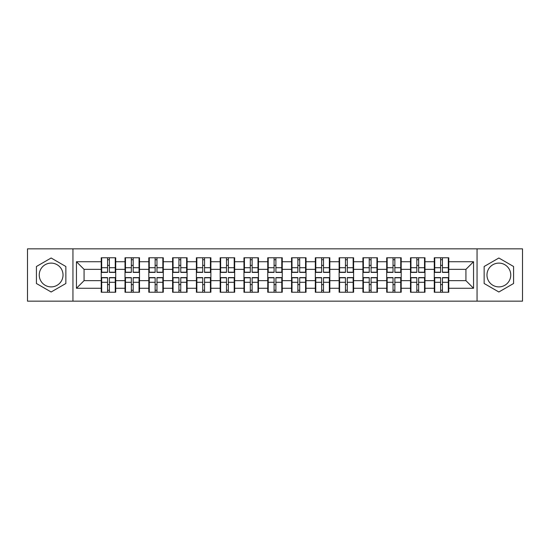 <?xml version="1.0" encoding="UTF-8"?>
<svg xmlns="http://www.w3.org/2000/svg" width="550" height="550" viewBox="0 0 550 550"><rect width="100%" height="100%" fill="white"/><g stroke="black" fill="none" stroke-linecap="round" stroke-linejoin="round"><path stroke-width="0.82" d="M498.864 263.106A11.894 11.894 0 0 0 486.97 275A11.894 11.894 0 0 0 498.864 286.894A11.894 11.894 0 0 0 510.757 275A11.894 11.894 0 0 0 498.864 263.106M51.136 286.894A11.894 11.894 0 0 1 39.242 275A11.894 11.894 0 0 1 51.136 263.106A11.894 11.894 0 0 1 63.03 275A11.894 11.894 0 0 1 51.136 286.894M477.056 301.153L522.5 301.153L522.5 248.847L477.056 248.847L477.056 301.153L72.944 301.153L72.944 248.847L27.5 248.847L27.5 301.153L72.944 301.153M448.766 284.687L448.312 284.687M434.741 284.687L434.28 284.687M434.28 265.313L434.741 265.313M448.312 265.313L448.766 265.313M448.766 263.333L448.312 263.333M434.741 263.333L434.28 263.333M434.28 286.667L434.741 286.667M448.312 286.667L448.766 286.667M424.978 284.687L424.524 284.687M410.946 284.687L410.493 284.687M410.493 265.313L410.946 265.313M424.524 265.313L424.978 265.313M424.978 263.333L424.524 263.333M410.946 263.333L410.493 263.333M410.493 286.667L410.946 286.667M424.524 286.667L424.978 286.667M401.191 284.687L400.73 284.687M387.159 284.687L386.705 284.687M386.705 265.313L387.159 265.313M400.73 265.313L401.191 265.313M401.191 263.333L400.73 263.333M387.159 263.333L386.705 263.333M386.705 286.667L387.159 286.667M400.73 286.667L401.191 286.667M377.403 284.687L376.942 284.687M363.371 284.687L362.911 284.687M362.911 265.313L363.371 265.313M376.942 265.313L377.403 265.313M377.403 263.333L376.942 263.333M363.371 263.333L362.911 263.333M362.911 286.667L363.371 286.667M376.942 286.667L377.403 286.667M353.609 284.687L353.155 284.687M339.584 284.687L339.123 284.687M339.123 265.313L339.584 265.313M353.155 265.313L353.609 265.313M353.609 263.333L353.155 263.333M339.584 263.333L339.123 263.333M339.123 286.667L339.584 286.667M353.155 286.667L353.609 286.667M329.821 284.687L329.368 284.687M315.789 284.687L315.336 284.687M315.336 265.313L315.789 265.313M329.368 265.313L329.821 265.313M329.821 263.333L329.368 263.333M315.789 263.333L315.336 263.333M315.336 286.667L315.789 286.667M329.368 286.667L329.821 286.667M306.034 284.687L305.573 284.687M292.002 284.687L291.548 284.687M291.548 265.313L292.002 265.313M305.573 265.313L306.034 265.313M306.034 263.333L305.573 263.333M292.002 263.333L291.548 263.333M291.548 286.667L292.002 286.667M305.573 286.667L306.034 286.667M282.246 284.687L281.786 284.687M268.214 284.687L267.754 284.687M267.754 265.313L268.214 265.313M281.786 265.313L282.246 265.313M282.246 263.333L281.786 263.333M268.214 263.333L267.754 263.333M267.754 286.667L268.214 286.667M281.786 286.667L282.246 286.667M258.452 284.687L257.998 284.687M244.427 284.687L243.966 284.687M243.966 265.313L244.427 265.313M257.998 265.313L258.452 265.313M258.452 263.333L257.998 263.333M244.427 263.333L243.966 263.333M243.966 286.667L244.427 286.667M257.998 286.667L258.452 286.667M234.664 284.687L234.211 284.687M220.633 284.687L220.179 284.687M220.179 265.313L220.633 265.313M234.211 265.313L234.664 265.313M234.664 263.333L234.211 263.333M220.633 263.333L220.179 263.333M220.179 286.667L220.633 286.667M234.211 286.667L234.664 286.667M210.877 284.687L210.416 284.687M196.845 284.687L196.391 284.687M196.391 265.313L196.845 265.313M210.416 265.313L210.877 265.313M210.877 263.333L210.416 263.333M196.845 263.333L196.391 263.333M196.391 286.667L196.845 286.667M210.416 286.667L210.877 286.667M187.089 284.687L186.629 284.687M173.058 284.687L172.597 284.687M172.597 265.313L173.058 265.313M186.629 265.313L187.089 265.313M187.089 263.333L186.629 263.333M173.058 263.333L172.597 263.333M172.597 286.667L173.058 286.667M186.629 286.667L187.089 286.667M163.295 284.687L162.841 284.687M149.27 284.687L148.809 284.687M148.809 265.313L149.27 265.313M162.841 265.313L163.295 265.313M163.295 263.333L162.841 263.333M149.27 263.333L148.809 263.333M148.809 286.667L149.27 286.667M162.841 286.667L163.295 286.667M139.507 284.687L139.054 284.687M125.476 284.687L125.022 284.687M125.022 265.313L125.476 265.313M139.054 265.313L139.507 265.313M139.507 263.333L139.054 263.333M125.476 263.333L125.022 263.333M125.022 286.667L125.476 286.667M139.054 286.667L139.507 286.667M477.056 248.847L72.944 248.847M465.926 280.644L465.926 269.356L448.766 269.356L448.766 280.644L465.926 280.644L473.55 288.269L473.55 261.731L448.766 261.731L448.766 257.771L434.28 257.771L434.28 269.356L424.978 269.356L424.978 280.644L434.28 280.644L434.28 269.356M473.55 288.269L448.766 288.269L448.766 292.229L434.28 292.229L434.28 288.269L424.978 288.269L424.978 292.229L410.493 292.229L410.493 288.269L401.191 288.269L401.191 292.229L386.705 292.229L386.705 288.269L377.403 288.269L377.403 292.229L362.911 292.229L362.911 288.269L353.609 288.269L353.609 292.229L339.123 292.229L339.123 288.269L329.821 288.269L329.821 292.229L315.336 292.229L315.336 288.269L306.034 288.269L306.034 292.229L291.548 292.229L291.548 288.269L282.246 288.269L282.246 292.229L267.754 292.229L267.754 288.269L258.452 288.269L258.452 292.229L243.966 292.229L243.966 288.269L234.664 288.269L234.664 292.229L220.179 292.229L220.179 288.269L210.877 288.269L210.877 292.229L196.391 292.229L196.391 288.269L187.089 288.269L187.089 292.229L172.597 292.229L172.597 288.269L163.295 288.269L163.295 292.229L148.809 292.229L148.809 288.269L139.507 288.269L139.507 292.229L125.022 292.229L125.022 288.269L115.72 288.269L115.72 292.229L101.234 292.229L101.234 288.269L76.45 288.269L76.45 261.731L101.234 261.731L101.234 269.356L84.074 269.356L84.074 280.644L101.234 280.644L101.234 269.356M434.28 261.731L424.978 261.731L424.978 257.771L410.493 257.771L410.493 261.731L401.191 261.731L401.191 257.771L386.705 257.771L386.705 261.731L377.403 261.731L377.403 257.771L362.911 257.771L362.911 261.731L353.609 261.731L353.609 257.771L339.123 257.771L339.123 261.731L329.821 261.731L329.821 257.771L315.336 257.771L315.336 261.731L306.034 261.731L306.034 257.771L291.548 257.771L291.548 261.731L282.246 261.731L282.246 257.771L267.754 257.771L267.754 261.731L258.452 261.731L258.452 257.771L243.966 257.771L243.966 261.731L234.664 261.731L234.664 257.771L220.179 257.771L220.179 261.731L210.877 261.731L210.877 257.771L196.391 257.771L196.391 261.731L187.089 261.731L187.089 257.771L172.597 257.771L172.597 261.731L163.295 261.731L163.295 257.771L148.809 257.771L148.809 261.731L139.507 261.731L139.507 257.771L125.022 257.771L125.022 261.731L115.72 261.731L115.72 257.771L101.234 257.771L101.234 261.731M434.28 280.644L434.28 288.269M424.978 280.644L424.978 288.269M424.978 261.731L424.978 269.356M401.191 280.644L410.493 280.644L410.493 269.356L401.191 269.356L401.191 288.269M410.493 280.644L410.493 288.269M410.493 261.731L410.493 269.356M401.191 261.731L401.191 269.356M377.403 280.644L386.705 280.644L386.705 269.356L377.403 269.356L377.403 288.269M386.705 280.644L386.705 288.269M386.705 261.731L386.705 269.356M377.403 261.731L377.403 269.356M353.609 280.644L362.911 280.644L362.911 269.356L353.609 269.356L353.609 288.269M362.911 280.644L362.911 288.269M362.911 261.731L362.911 269.356M353.609 261.731L353.609 269.356M329.821 280.644L339.123 280.644L339.123 269.356L329.821 269.356L329.821 288.269M339.123 280.644L339.123 288.269M339.123 261.731L339.123 269.356M329.821 261.731L329.821 269.356M306.034 280.644L315.336 280.644L315.336 269.356L306.034 269.356L306.034 288.269M315.336 280.644L315.336 288.269M315.336 261.731L315.336 269.356M306.034 261.731L306.034 269.356M282.246 280.644L291.548 280.644L291.548 269.356L282.246 269.356L282.246 288.269M291.548 280.644L291.548 288.269M291.548 261.731L291.548 269.356M282.246 261.731L282.246 269.356M258.452 280.644L267.754 280.644L267.754 269.356L258.452 269.356L258.452 288.269M267.754 280.644L267.754 288.269M267.754 261.731L267.754 269.356M258.452 261.731L258.452 269.356M234.664 280.644L243.966 280.644L243.966 269.356L234.664 269.356L234.664 288.269M243.966 280.644L243.966 288.269M243.966 261.731L243.966 269.356M234.664 261.731L234.664 269.356M210.877 280.644L220.179 280.644L220.179 269.356L210.877 269.356L210.877 288.269M220.179 280.644L220.179 288.269M220.179 261.731L220.179 269.356M210.877 261.731L210.877 269.356M187.089 280.644L196.391 280.644L196.391 269.356L187.089 269.356L187.089 288.269M196.391 280.644L196.391 288.269M196.391 261.731L196.391 269.356M187.089 261.731L187.089 269.356M163.295 280.644L172.597 280.644L172.597 269.356L163.295 269.356L163.295 288.269M172.597 280.644L172.597 288.269M172.597 261.731L172.597 269.356M163.295 261.731L163.295 269.356M139.507 280.644L148.809 280.644L148.809 269.356L139.507 269.356L139.507 288.269M148.809 280.644L148.809 288.269M148.809 261.731L148.809 269.356M139.507 261.731L139.507 269.356M115.72 280.644L125.022 280.644L125.022 269.356L115.72 269.356L115.72 288.269M125.022 280.644L125.022 288.269M125.022 261.731L125.022 269.356M115.72 261.731L115.72 269.356M115.72 284.687L115.259 284.687M101.688 284.687L101.234 284.687M101.234 265.313L101.688 265.313M115.259 265.313L115.72 265.313M115.72 263.333L115.259 263.333M101.688 263.333L101.234 263.333M101.234 286.667L101.688 286.667M115.259 286.667L115.72 286.667M101.234 280.644L101.234 288.269M84.074 280.644L76.45 288.269M76.45 261.731L84.074 269.356M448.766 280.644L448.766 288.269M448.766 261.731L448.766 269.356M473.55 261.731L465.926 269.356M51.136 258.005L36.424 266.502L36.424 283.498L51.136 291.995L65.856 283.498L65.856 266.502L51.136 258.005M484.144 283.498L498.864 291.995L513.576 283.498L513.576 266.502L498.864 258.005L484.144 266.502L484.144 283.498M115.259 257.771L115.259 272.408L109.388 272.408L109.388 257.771M107.559 257.771L107.559 272.408L101.688 272.408L101.688 257.771M107.559 259.751L109.388 259.751M109.388 265.396L107.559 265.396M101.688 292.229L101.688 277.592L107.559 277.592L107.559 292.229M109.388 292.229L109.388 277.592L115.259 277.592L115.259 292.229M109.388 290.249L107.559 290.249M107.559 284.604L109.388 284.604M139.054 257.771L139.054 272.408L133.183 272.408L133.183 257.771M131.347 257.771L131.347 272.408L125.476 272.408L125.476 257.771M131.347 259.751L133.183 259.751M133.183 265.396L131.347 265.396M162.841 257.771L162.841 272.408L156.97 272.408L156.97 257.771M155.141 257.771L155.141 272.408L149.27 272.408L149.27 257.771M155.141 259.751L156.97 259.751M156.97 265.396L155.141 265.396M186.629 257.771L186.629 272.408L180.758 272.408L180.758 257.771M178.929 257.771L178.929 272.408L173.058 272.408L173.058 257.771M178.929 259.751L180.758 259.751M180.758 265.396L178.929 265.396M210.416 257.771L210.416 272.408L204.545 272.408L204.545 257.771M202.716 257.771L202.716 272.408L196.845 272.408L196.845 257.771M202.716 259.751L204.545 259.751M204.545 265.396L202.716 265.396M234.211 257.771L234.211 272.408L228.339 272.408L228.339 257.771M226.504 257.771L226.504 272.408L220.633 272.408L220.633 257.771M226.504 259.751L228.339 259.751M228.339 265.396L226.504 265.396M125.476 292.229L125.476 277.592L131.347 277.592L131.347 292.229M133.183 292.229L133.183 277.592L139.054 277.592L139.054 292.229M133.183 290.249L131.347 290.249M131.347 284.604L133.183 284.604M149.27 292.229L149.27 277.592L155.141 277.592L155.141 292.229M156.97 292.229L156.97 277.592L162.841 277.592L162.841 292.229M156.97 290.249L155.141 290.249M155.141 284.604L156.97 284.604M173.058 292.229L173.058 277.592L178.929 277.592L178.929 292.229M180.758 292.229L180.758 277.592L186.629 277.592L186.629 292.229M180.758 290.249L178.929 290.249M178.929 284.604L180.758 284.604M196.845 292.229L196.845 277.592L202.716 277.592L202.716 292.229M204.545 292.229L204.545 277.592L210.416 277.592L210.416 292.229M204.545 290.249L202.716 290.249M202.716 284.604L204.545 284.604M220.633 292.229L220.633 277.592L226.504 277.592L226.504 292.229M228.339 292.229L228.339 277.592L234.211 277.592L234.211 292.229M228.339 290.249L226.504 290.249M226.504 284.604L228.339 284.604M257.998 257.771L257.998 272.408L252.127 272.408L252.127 257.771M250.298 257.771L250.298 272.408L244.427 272.408L244.427 257.771M250.298 259.751L252.127 259.751M252.127 265.396L250.298 265.396M244.427 292.229L244.427 277.592L250.298 277.592L250.298 292.229M252.127 292.229L252.127 277.592L257.998 277.592L257.998 292.229M252.127 290.249L250.298 290.249M250.298 284.604L252.127 284.604M281.786 257.771L281.786 272.408L275.914 272.408L275.914 257.771M274.086 257.771L274.086 272.408L268.214 272.408L268.214 257.771M274.086 259.751L275.914 259.751M275.914 265.396L274.086 265.396M268.214 292.229L268.214 277.592L274.086 277.592L274.086 292.229M275.914 292.229L275.914 277.592L281.786 277.592L281.786 292.229M275.914 290.249L274.086 290.249M274.086 284.604L275.914 284.604M305.573 257.771L305.573 272.408L299.702 272.408L299.702 257.771M297.873 257.771L297.873 272.408L292.002 272.408L292.002 257.771M297.873 259.751L299.702 259.751M299.702 265.396L297.873 265.396M292.002 292.229L292.002 277.592L297.873 277.592L297.873 292.229M299.702 292.229L299.702 277.592L305.573 277.592L305.573 292.229M299.702 290.249L297.873 290.249M297.873 284.604L299.702 284.604M329.368 257.771L329.368 272.408L323.496 272.408L323.496 257.771M321.661 257.771L321.661 272.408L315.789 272.408L315.789 257.771M321.661 259.751L323.496 259.751M323.496 265.396L321.661 265.396M315.789 292.229L315.789 277.592L321.661 277.592L321.661 292.229M323.496 292.229L323.496 277.592L329.368 277.592L329.368 292.229M323.496 290.249L321.661 290.249M321.661 284.604L323.496 284.604M353.155 257.771L353.155 272.408L347.284 272.408L347.284 257.771M345.455 257.771L345.455 272.408L339.584 272.408L339.584 257.771M345.455 259.751L347.284 259.751M347.284 265.396L345.455 265.396M339.584 292.229L339.584 277.592L345.455 277.592L345.455 292.229M347.284 292.229L347.284 277.592L353.155 277.592L353.155 292.229M347.284 290.249L345.455 290.249M345.455 284.604L347.284 284.604M376.942 257.771L376.942 272.408L371.071 272.408L371.071 257.771M369.243 257.771L369.243 272.408L363.371 272.408L363.371 257.771M369.243 259.751L371.071 259.751M371.071 265.396L369.243 265.396M363.371 292.229L363.371 277.592L369.243 277.592L369.243 292.229M371.071 292.229L371.071 277.592L376.942 277.592L376.942 292.229M371.071 290.249L369.243 290.249M369.243 284.604L371.071 284.604M400.73 257.771L400.73 272.408L394.859 272.408L394.859 257.771M393.03 257.771L393.03 272.408L387.159 272.408L387.159 257.771M393.03 259.751L394.859 259.751M394.859 265.396L393.03 265.396M387.159 292.229L387.159 277.592L393.03 277.592L393.03 292.229M394.859 292.229L394.859 277.592L400.73 277.592L400.73 292.229M394.859 290.249L393.03 290.249M393.03 284.604L394.859 284.604M424.524 257.771L424.524 272.408L418.653 272.408L418.653 257.771M416.817 257.771L416.817 272.408L410.946 272.408L410.946 257.771M416.817 259.751L418.653 259.751M418.653 265.396L416.817 265.396M410.946 292.229L410.946 277.592L416.817 277.592L416.817 292.229M418.653 292.229L418.653 277.592L424.524 277.592L424.524 292.229M418.653 290.249L416.817 290.249M416.817 284.604L418.653 284.604M448.312 257.771L448.312 272.408L442.441 272.408L442.441 257.771M440.612 257.771L440.612 272.408L434.741 272.408L434.741 257.771M440.612 259.751L442.441 259.751M442.441 265.396L440.612 265.396M434.741 292.229L434.741 277.592L440.612 277.592L440.612 292.229M442.441 292.229L442.441 277.592L448.312 277.592L448.312 292.229M442.441 290.249L440.612 290.249M440.612 284.604L442.441 284.604M107.559 267.706L101.688 267.706M107.559 272.216L101.688 272.216M115.259 267.706L109.388 267.706M115.259 272.216L109.388 272.216M109.388 282.294L115.259 282.294M109.388 277.784L115.259 277.784M101.688 282.294L107.559 282.294M101.688 277.784L107.559 277.784M131.347 267.706L125.476 267.706M131.347 272.216L125.476 272.216M139.054 267.706L133.183 267.706M139.054 272.216L133.183 272.216M155.141 267.706L149.27 267.706M155.141 272.216L149.27 272.216M162.841 267.706L156.97 267.706M162.841 272.216L156.97 272.216M178.929 267.706L173.058 267.706M178.929 272.216L173.058 272.216M186.629 267.706L180.758 267.706M186.629 272.216L180.758 272.216M202.716 267.706L196.845 267.706M202.716 272.216L196.845 272.216M210.416 267.706L204.545 267.706M210.416 272.216L204.545 272.216M226.504 267.706L220.633 267.706M226.504 272.216L220.633 272.216M234.211 267.706L228.339 267.706M234.211 272.216L228.339 272.216M133.183 282.294L139.054 282.294M133.183 277.784L139.054 277.784M125.476 282.294L131.347 282.294M125.476 277.784L131.347 277.784M156.97 282.294L162.841 282.294M156.97 277.784L162.841 277.784M149.27 282.294L155.141 282.294M149.27 277.784L155.141 277.784M180.758 282.294L186.629 282.294M180.758 277.784L186.629 277.784M173.058 282.294L178.929 282.294M173.058 277.784L178.929 277.784M204.545 282.294L210.416 282.294M204.545 277.784L210.416 277.784M196.845 282.294L202.716 282.294M196.845 277.784L202.716 277.784M228.339 282.294L234.211 282.294M228.339 277.784L234.211 277.784M220.633 282.294L226.504 282.294M220.633 277.784L226.504 277.784M250.298 267.706L244.427 267.706M250.298 272.216L244.427 272.216M257.998 267.706L252.127 267.706M257.998 272.216L252.127 272.216M252.127 282.294L257.998 282.294M252.127 277.784L257.998 277.784M244.427 282.294L250.298 282.294M244.427 277.784L250.298 277.784M274.086 267.706L268.214 267.706M274.086 272.216L268.214 272.216M281.786 267.706L275.914 267.706M281.786 272.216L275.914 272.216M275.914 282.294L281.786 282.294M275.914 277.784L281.786 277.784M268.214 282.294L274.086 282.294M268.214 277.784L274.086 277.784M297.873 267.706L292.002 267.706M297.873 272.216L292.002 272.216M305.573 267.706L299.702 267.706M305.573 272.216L299.702 272.216M299.702 282.294L305.573 282.294M299.702 277.784L305.573 277.784M292.002 282.294L297.873 282.294M292.002 277.784L297.873 277.784M321.661 267.706L315.789 267.706M321.661 272.216L315.789 272.216M329.368 267.706L323.496 267.706M329.368 272.216L323.496 272.216M323.496 282.294L329.368 282.294M323.496 277.784L329.368 277.784M315.789 282.294L321.661 282.294M315.789 277.784L321.661 277.784M345.455 267.706L339.584 267.706M345.455 272.216L339.584 272.216M353.155 267.706L347.284 267.706M353.155 272.216L347.284 272.216M347.284 282.294L353.155 282.294M347.284 277.784L353.155 277.784M339.584 282.294L345.455 282.294M339.584 277.784L345.455 277.784M369.243 267.706L363.371 267.706M369.243 272.216L363.371 272.216M376.942 267.706L371.071 267.706M376.942 272.216L371.071 272.216M371.071 282.294L376.942 282.294M371.071 277.784L376.942 277.784M363.371 282.294L369.243 282.294M363.371 277.784L369.243 277.784M393.03 267.706L387.159 267.706M393.03 272.216L387.159 272.216M400.73 267.706L394.859 267.706M400.73 272.216L394.859 272.216M394.859 282.294L400.73 282.294M394.859 277.784L400.73 277.784M387.159 282.294L393.03 282.294M387.159 277.784L393.03 277.784M416.817 267.706L410.946 267.706M416.817 272.216L410.946 272.216M424.524 267.706L418.653 267.706M424.524 272.216L418.653 272.216M418.653 282.294L424.524 282.294M418.653 277.784L424.524 277.784M410.946 282.294L416.817 282.294M410.946 277.784L416.817 277.784M440.612 267.706L434.741 267.706M440.612 272.216L434.741 272.216M448.312 267.706L442.441 267.706M448.312 272.216L442.441 272.216M442.441 282.294L448.312 282.294M442.441 277.784L448.312 277.784M434.741 282.294L440.612 282.294M434.741 277.784L440.612 277.784"/></g></svg>
